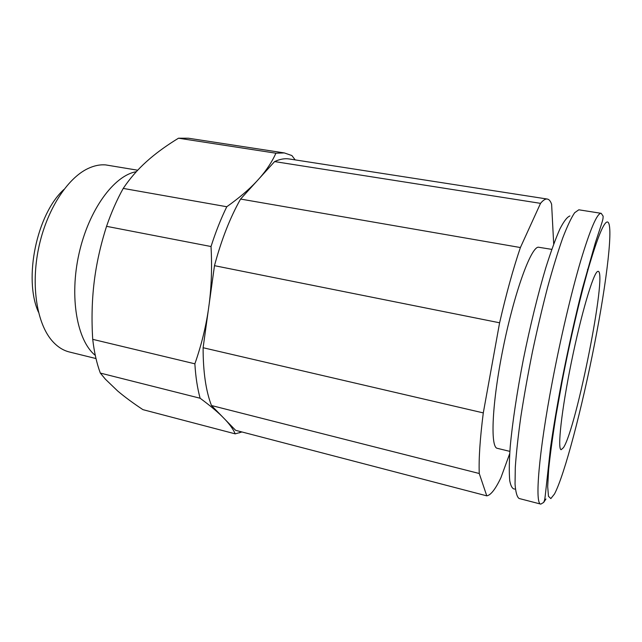 <?xml version="1.0" encoding="UTF-8"?>
<svg xmlns="http://www.w3.org/2000/svg" width="642" height="642" viewBox="0 0 642 642"><rect width="100%" height="100%" fill="white"/><g stroke="black" fill="none" stroke-linecap="round" stroke-linejoin="round"><path stroke-width="0.96" d="M136.321 171.703C114.188 175.362 88.845 209.629 79.054 253.486C69.151 297.31 77.096 340.854 95.289 355.379M137.701 170.218L105.802 164.93C100.072 164.432 94.141 165.636 87.994 168.533C67.105 178.315 46.425 210.456 38.608 248.197C30.76 285.939 36.939 323.648 52.203 340.934C57.331 346.752 63.052 350.428 69.368 351.985L96.003 358.557M63.943 189.454C36.755 214.011 23.297 278.829 38.472 312.173M578.811 209.798L574.646 212.743C571.228 217.798 567.247 226.241 562.697 238.07C557.898 251.776 552.858 268.204 547.586 287.359C542.305 307.719 537.266 329.177 532.459 351.728C527.933 374.326 524.065 395.945 520.863 416.594C518.134 436.111 516.28 452.995 515.301 467.256L515.044 484.084C515.662 492.229 517.011 497.028 519.089 498.489L540.813 504.114C534.625 504.46 538.582 453.404 552.385 381.34C560.635 338.029 571.396 292.423 580.665 260.949C590.215 229.298 596.996 213.417 601.008 213.296L578.811 209.798M569.903 215.985C567.231 216.884 563.901 221.201 559.912 228.953C555.595 238.712 550.9 251.632 545.812 267.714C538.044 293.771 530.172 325.815 523.447 358.942C517.035 391.949 512.428 422.701 510.213 446.704C509.17 461.317 509.018 472.664 509.74 480.746C510.936 486.837 512.814 489.581 515.382 488.987M509.844 451.374L497.317 448.325C490.055 447.618 491.989 402.703 503.2 347.715C514.33 292.72 530.725 247.595 538.261 247.186L551.775 249.369M295.176 159.898L291.885 155.557L284.318 152.924L275.924 153.205C272.144 161.632 266.743 169.889 259.737 177.962M225.663 420.093C230.261 425.092 233.447 429.675 235.213 433.856L142.941 409.652C132.99 403.064 124.532 396.82 117.558 390.898L105.416 379.221L100.321 373.074C96.725 363.348 94.197 352.105 92.721 339.345C91.469 319.427 91.95 300.352 94.157 282.127C96.364 263.91 100.497 245.308 106.548 226.329C111.331 212.438 116.892 199.798 123.232 188.411C129.885 178.476 137.701 169.488 146.689 161.439L150.38 158.213C158.502 151.351 167.875 144.683 178.5 138.207L188.427 138.223M563.499 447.602L561.172 449.697C557.248 449.633 561.477 410.511 571.38 362.144C581.235 313.786 593.385 272.882 597.646 271.446L598.2 271.333C607.428 272.015 576.5 427.949 563.499 447.602M256.375 181.662C248.807 189.735 238.936 198.089 226.778 206.74C220.912 218.729 215.664 231.987 211.025 246.528C212.109 266.687 211.499 285.802 209.196 303.867M208.345 310.006C205.641 327.958 201.147 345.894 194.871 363.813C195.658 376.91 197.415 388.386 200.127 398.241C209.444 405.126 216.779 411.201 222.132 416.465M235.213 433.856L241.954 431.97M178.5 138.207L275.924 153.205M100.321 373.074L200.127 398.241M194.871 363.813L92.721 339.345M106.548 226.329L211.025 246.528M226.778 206.74L123.232 188.411M211.475 405.527L235.63 430.317L486.772 495.849L479.253 473.507C478.675 458.91 480.023 438.703 483.29 412.902L203.113 347.731C203.089 371.726 205.873 390.986 211.475 405.527L479.253 473.507M274.607 161.583L540.532 203.353C543.148 200.176 545.403 198.731 547.289 199.044L289.309 158.983C284.719 158.261 279.824 159.128 274.607 161.583L240.581 199.06C230.101 217.566 221.402 239.771 214.484 265.676L203.113 347.731M509.684 453.717L500.912 477.72C495.431 489.204 490.721 495.247 486.772 495.849M214.484 265.676L499.604 322.79C506.265 293.859 513.191 268.773 520.397 247.539L240.581 199.06M547.289 199.044C549.079 199.357 550.523 201.09 551.614 204.236L553.693 244.04M520.397 247.539L540.532 203.353M483.29 412.902L499.604 322.79M543.63 502.485L545.957 498.986M562.047 381.894L555.988 415.591C552.634 436.536 550.186 454.496 548.653 469.471L547.69 486.62L548.477 496.314L550.836 498.593L554.511 493.963C564.735 474.51 582.125 407.582 594.492 344.248C606.939 281.092 614.049 221.691 607.236 221.955C603.64 222.421 597.413 237.733 588.562 267.891C579.967 297.856 569.895 340.966 562.047 381.894M601.177 213.305L603.135 216.177C602.926 218.946 603.472 217.967 600.583 226.939L595.439 242.491L582.446 288.362C575.063 317.557 568.106 348.823 561.573 382.142C556.959 406.482 553.268 428.374 550.491 447.811L545.556 492.936C544.745 500.511 544.568 500.126 543.662 502.429L540.813 504.114M188.371 138.215L284.318 152.924M551.189 447.313L550.579 447.169M588.088 269.552L587.478 269.439M240.525 431.593L239.49 432.86"/></g></svg>
